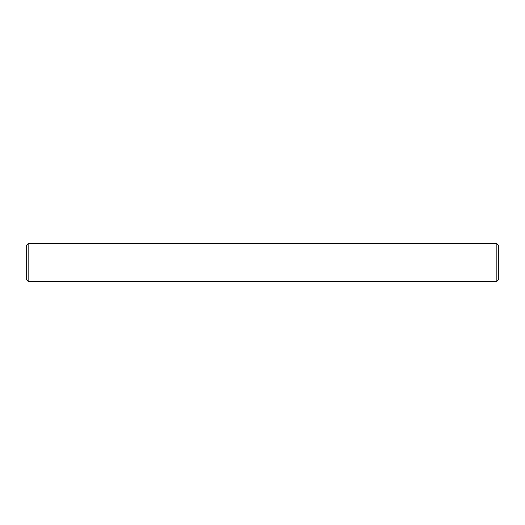 <?xml version="1.0" encoding="UTF-8"?>
<svg xmlns="http://www.w3.org/2000/svg" width="525" height="525" viewBox="0 0 525 525"><rect width="100%" height="100%" fill="white"/><g stroke="black" fill="none" stroke-linecap="round" stroke-linejoin="round"><path stroke-width="0.79" d="M28.14 243.6L28.14 281.4L496.86 281.4L496.86 243.6L28.14 243.6L26.25 245.49L26.25 279.51L28.14 281.4M496.86 243.6L498.75 245.49L498.75 279.51L496.86 281.4"/></g></svg>
